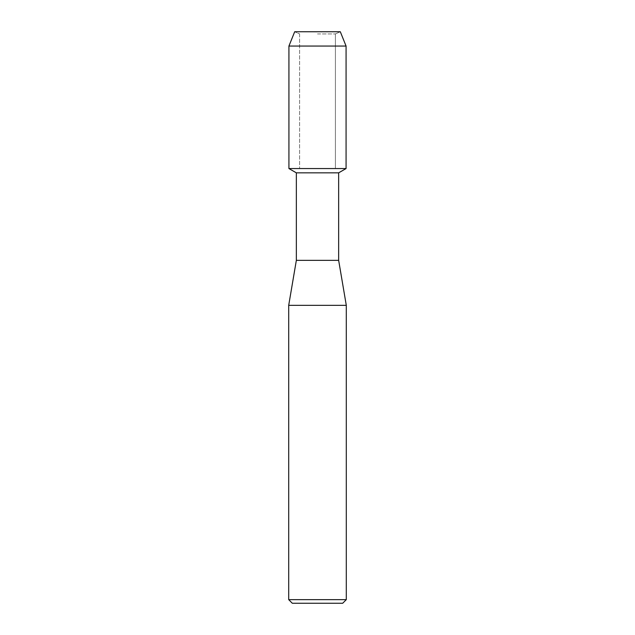 <?xml version="1.0" encoding="UTF-8"?>
<svg xmlns="http://www.w3.org/2000/svg" width="635" height="635" viewBox="0 0 635 635"><rect width="100%" height="100%" fill="white"/><g stroke="black" fill="none" stroke-linecap="round" stroke-linejoin="round"><path stroke-width="0.48" stroke-dasharray="3.17 2.38" d="M317.5 33.933L335.407 33.933L317.5 33.933M340.312 31.75L294.688 31.75L340.312 31.75L335.407 33.933L335.407 168.553L288.925 168.553L335.407 168.553L335.407 33.933L340.312 31.75M338.653 172.839L296.347 172.839M346.075 168.553L317.5 168.553L346.075 168.553M338.653 260.35L296.347 260.35M346.297 305.348L288.703 305.348M346.297 599.646L288.703 599.646M342.702 603.25L292.298 603.25M346.075 46.061L288.925 46.061M299.593 33.933L299.593 168.553L299.593 33.933L294.688 31.75L299.593 33.933"/><path stroke-width="0.95" d="M340.312 31.75L294.688 31.75L340.312 31.75L346.075 46.061L346.075 168.553L317.5 168.553L346.075 168.553L338.653 172.839L338.653 260.35L346.297 305.348L346.297 599.646L288.703 599.646L292.298 603.25L342.702 603.25L346.297 599.646M338.653 260.35L296.347 260.35L296.347 172.839L338.653 172.839M296.347 260.35L288.703 305.348L346.297 305.348M294.688 31.75L288.925 46.061L288.925 168.553L317.5 168.553L288.925 168.553L296.347 172.839M288.925 46.061L346.075 46.061M288.703 305.348L288.703 599.646"/></g></svg>
